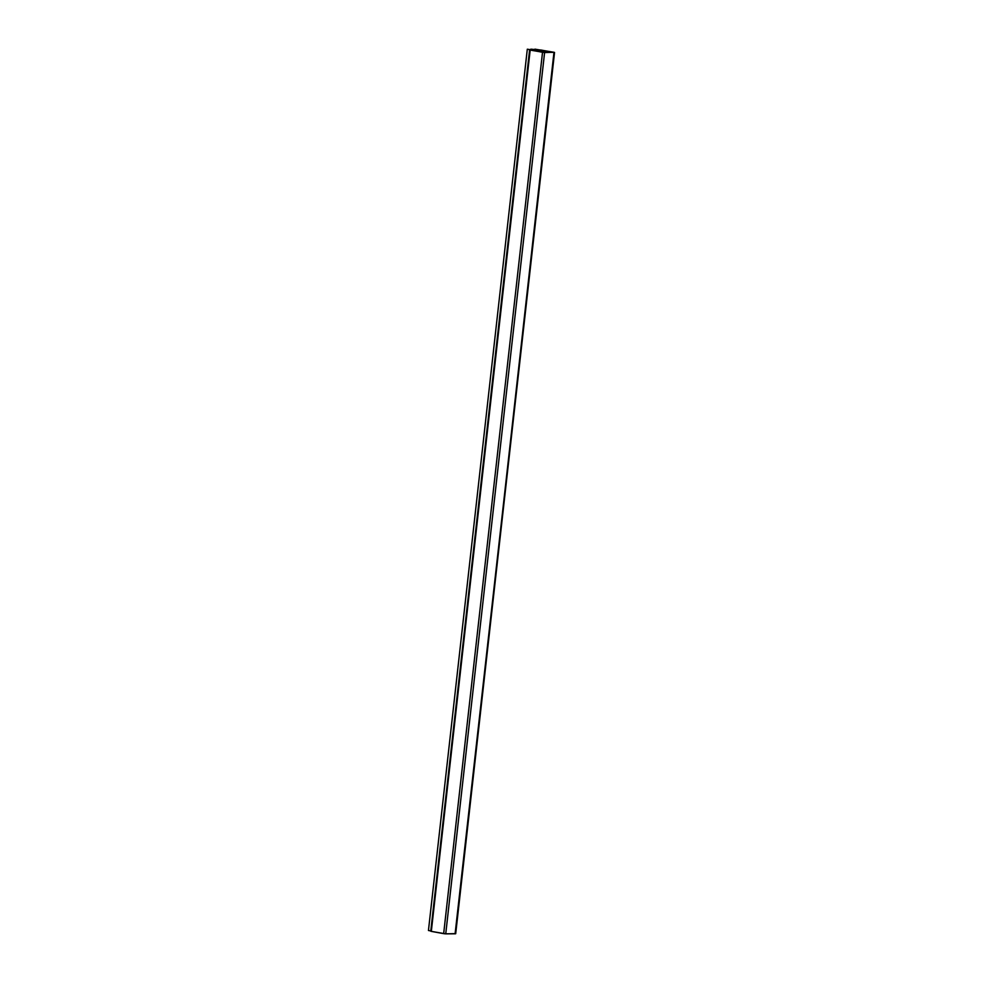 <?xml version="1.0" encoding="UTF-8"?>
<svg xmlns="http://www.w3.org/2000/svg" width="983" height="983" viewBox="0 0 983 983"><rect width="100%" height="100%" fill="white"/><g stroke="black" fill="none" stroke-linecap="round" stroke-linejoin="round"><path stroke-width="1.47" d="M554.547 52.443L455.694 933.739L444.758 933.789L430.763 931.233L529.604 49.912M430.787 930.926L428.453 930.496L527.306 49.199L543.034 52.431L553.982 52.271L534.912 49.15L537.971 49.814L530.82 49.175L534.457 49.838L531.508 49.863L527.306 49.199L428.453 930.496L430.787 930.926L428.453 930.496M531.004 49.998L533.941 50.01L533.867 50.649L534.052 49.986L533.966 50.674L534.408 49.998L534.322 50.723L534.519 49.973L534.433 50.76L534.875 49.998L534.789 50.809L534.998 49.973L534.899 50.821L535.354 49.998L535.256 50.907L535.465 49.973L535.354 50.919L535.821 49.998L535.71 50.993L535.932 49.973L535.821 51.005L536.3 49.986L536.177 51.067L536.411 49.961L536.276 51.091L536.767 49.986L536.632 51.153L536.878 49.961L536.743 51.165L537.234 49.986L537.099 51.239L537.357 49.961L537.209 51.251L537.713 49.986L537.554 51.325L537.824 49.961L537.664 51.349L538.18 49.973L538.02 51.411L538.291 49.949L538.131 51.435L538.659 49.973L538.487 51.485L538.77 49.949L538.586 51.509L539.126 49.973L538.942 51.571L539.237 49.949L539.053 51.595L539.925 49.949L539.728 51.706L539.925 49.949L541.522 50.108L541.314 52.013L541.522 50.108L542.407 50.268L542.395 52.222L543.009 50.379L543.009 52.32L543.611 50.489L543.402 52.369L544.213 50.6L544.017 52.418L544.213 50.6L544.226 52.418L530.771 50.047L538.291 49.949L553.38 52.308L543.464 52.369L531.201 50.17M431.316 931.38L443.665 933.641L542.518 52.345L443.665 933.641L445.741 933.85L431.316 931.38L530.169 50.084L544.594 52.554L553.982 52.271L534.912 49.15L534.273 49.703L537.971 49.814L530.82 49.175L534.457 49.838L531.508 49.863L527.306 49.199L530.931 49.863L529.911 49.863L431.058 931.171M455.399 933.629L445.741 933.85L455.387 933.789L553.982 52.271M554.24 52.492L455.129 933.567M445.741 933.85L544.594 52.554L445.741 933.85M553.146 52.357L544.226 52.418L544.422 50.649L552.95 52.197M544.631 52.418L544.828 50.711L544.631 52.418M544.84 52.418L545.024 50.76L544.84 52.418M545.246 52.406L545.43 50.821L545.246 52.406M545.467 52.394L545.626 50.87L545.467 52.394M545.86 52.406L546.032 50.932L545.86 52.406M546.081 52.394L546.241 50.981L546.081 52.394M546.487 52.382L546.634 51.042L546.487 52.382M546.695 52.394L546.843 51.091L546.695 52.394M547.101 52.394L547.236 51.153L547.101 52.394M547.31 52.394L547.445 51.202L547.31 52.394M547.715 52.394L547.838 51.263L547.715 52.394M547.924 52.382L548.047 51.313L547.924 52.382M548.33 52.369L548.453 51.374L548.33 52.369M548.551 52.382L548.649 51.423L548.551 52.382M548.956 52.369L549.055 51.485L548.956 52.369M549.165 52.382L549.251 51.534L549.165 52.382M549.571 52.382L549.657 51.595L549.571 52.382M549.78 52.357L549.866 51.644L549.78 52.357M550.185 52.369L550.259 51.706L550.185 52.369M550.394 52.369L550.468 51.755L550.394 52.369"/></g></svg>
